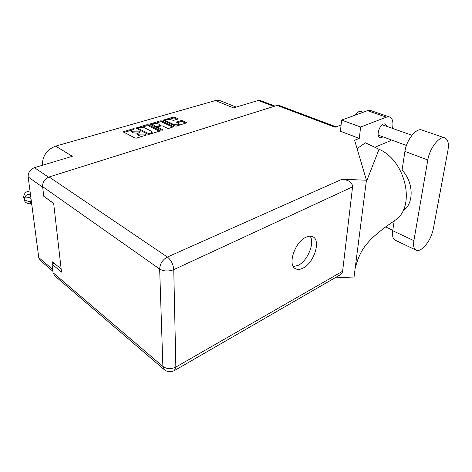 <?xml version="1.0" encoding="UTF-8"?>
<svg xmlns="http://www.w3.org/2000/svg" width="472" height="472" viewBox="0 0 472 472"><rect width="100%" height="100%" fill="white"/><g stroke="black" fill="none" stroke-linecap="round" stroke-linejoin="round"><path stroke-width="0.71" d="M174.87 125.953L176.322 126.107M174.121 124.696L178.168 124.844L179.248 124.053L176.392 122.159L180.994 120.62L182.487 120.679L186.794 122.791L176.504 126.065L174.982 126.006L162.952 120.242L173.212 117.085L174.687 117.139L178.198 118.885L173.607 120.401L170.834 119.758C168.404 119.133 166.71 119.345 165.755 120.401L166.339 121.068L174.121 124.696L174.138 125.611M162.846 130.178L162.993 129.77L157.978 127.351L158.191 126.779L161.094 125.918L162.616 125.977L167.442 128.278L168.976 128.331L173.725 126.72L161.69 120.92L160.197 120.861L149.618 124.118L161.766 130.142L162.846 130.178M44.74 196.971L53.69 203.597M52.876 271.235L40.509 260.709L38.757 257.565L28.161 176.959C28.043 172.516 30.143 169.413 34.474 167.66L72.322 156.297L55.661 146.131L215.391 100.577L220.477 100.813M61.165 269.04L52.569 261.872L52.811 263.836M160.032 130.502L148.302 124.814L146.786 124.755L135.877 128.118L147.742 134.201L149.305 134.26L159.819 131.092L160.256 130.768L160.032 130.502L160.049 130.998M133.004 129.464L134.567 128.868L133.352 128.655L123.192 131.812L134.968 138.048L136.55 138.107L146.621 134.933L139.11 134.892L137.47 133.57L140.538 131.871L133.092 131.83L131.493 130.549L133.004 129.464M215.391 100.577L233.528 107.887L258.261 100.459L260.261 100.512M42.356 165.294C42.415 155.949 46.852 149.559 55.661 146.131M131.499 130.691L131.546 131.594L132.19 132.384L132.136 131.34M137.659 133.175L133.145 132.874L132.19 132.384M137.476 133.712L137.517 134.62L138.178 135.44L138.131 134.396M142.072 136.443L138.178 135.44M131.647 130.201L124.071 132.408M159.4 131.222L148.338 125.835L146.827 125.776L141.694 127.275M137.901 128.378L136.768 128.708M138.213 127.947L138.036 128.349L148.279 133.464L150.668 133.11L152.114 132.048L151.423 131.21L144.403 127.753L139.511 127.57L138.213 127.947M137.895 128.207L137.989 129.322M151.984 133.458L152.143 132.951M150.521 124.702L152.562 124.106M155.542 123.239L160.226 121.876L160.197 120.861M172.846 127.163L161.713 121.929L160.226 121.876M157.76 127.139L157.813 128.231M157.677 123.629C155.205 122.985 153.471 123.216 152.485 124.313L155.754 126.284L157.276 126.343L160.61 125.174L157.677 123.629M152.491 124.425L152.727 125.77M156.138 127.416L157.312 127.369L157.276 126.343M157.76 127.233L157.312 127.369M165.755 120.507L165.914 121.77M185.897 123.233L182.499 121.688L181.012 121.629L177.301 122.738M177.301 119.316L174.705 118.136L173.236 118.083L168.793 119.381M165.802 120.248L163.867 120.814M394.226 220.861L392.704 230.702C392.031 235.817 392.911 238.985 395.347 240.218L415.997 250.13M413.897 240.673C413.106 245.871 413.891 249.057 416.245 250.248C417.602 250.797 419.224 250.502 421.118 249.358C427.036 244.997 431.078 238.289 433.249 229.244L447.934 150.397C449.067 143.464 448.011 139.293 444.754 137.877C439.42 135.682 429.549 148.438 427.809 159.967L413.897 240.673L392.704 230.702M354.183 115.516L358.667 111.746L361.369 111.675M386.975 126.449L385.211 123.876L383.529 123.994C379.004 125.44 376.042 136.815 379.919 137.682L381.695 137.553L382.898 136.827M305.762 237.327C294.546 242.266 287.218 265.547 295.673 268.804C297.785 269.819 300.275 269.571 303.148 268.049C314.228 262.674 321.261 239.971 312.659 236.69C310.712 235.817 308.411 236.029 305.762 237.327M310.092 236.159C315.048 242.702 307.72 260.709 298.328 265.293L293.372 266.633M421.927 130.054L421.697 129.971C416.18 127.723 406.416 140.101 404.929 151.412L402.044 170.132C413.962 182.428 414.121 204.134 402.852 210.943M341.598 120.077L360.632 127.015L359.281 138.402L340.436 131.263L341.598 120.077L367.493 110.69L370.791 110.584M164.032 369.458L54.776 275.86L53.053 272.704L162.881 366.449L159.66 269.034L42.61 186.617C42.527 182.044 44.698 178.829 49.117 176.976L277.105 105.415L335.085 127.222L341.085 125.003M359.281 138.402L354.596 140.267L366.437 180.215L342.011 179.254C348.826 179.997 352.348 182.534 352.572 186.865L342.619 271.258C342.489 272.615 341.551 273.884 339.81 275.058L339.197 275.406M366.437 180.215L353.929 277.973L336.105 277.194M370.591 110.519L389.471 116.944C392.291 118.13 393.388 121.392 392.769 126.738L392.527 128.408M390.91 139.765L390.798 140.585L374.845 147.282M389.471 116.944L386.403 117.156L367.493 110.69M360.632 127.015L386.403 117.156M357.08 148.633L365.411 142.786L379.04 149.282C405.702 160.456 415.944 206.506 395.471 220.011L393.076 221.645M54.239 263.264L52.014 264.155L53.053 272.704M277.105 105.415L279.082 105.445M42.61 186.617L43.784 196.281L53.666 203.408L61.519 272.132L52.014 264.155M355.186 268.161L357.906 259.334M366.178 182.239L379.04 149.282M403.654 209.249L406.357 207.804M24.461 199.402L23.641 197.467C23.871 193.408 25.995 191.266 30.013 191.054M31.046 198.936L30.733 202.807L30.456 201.65C26.585 201.237 24.532 200.11 24.308 198.269L24.792 197.154C26.426 194.358 28.349 193.715 30.562 195.225M24.367 198.712L24.621 200.541C24.845 202.394 26.892 203.526 30.757 203.939L31.86 205.113M24.792 197.154C27.636 197.03 29.701 197.473 30.987 198.482M30.757 203.939L30.733 202.807L30.987 203.863M163.005 130.119L162.993 129.77M42.681 187.201L28.161 176.959M38.757 257.565L52.646 269.341M34.474 167.66L48.522 177.189M273.949 106.406L258.261 100.459M133.145 132.874L133.092 131.83M138.095 132.833L138.06 132.018M139.334 132.367L139.305 131.647M139.157 135.942L139.11 134.892M144.155 135.818L144.125 135.08M145.405 135.44L145.376 134.703M123.723 132.225L123.682 131.464M133.387 129.352L133.352 128.655M148.338 125.835L148.302 124.814M136.373 128.514L136.343 127.788M146.827 125.776L146.786 124.755M138.084 129.369L138.036 128.349M148.314 134.349L148.279 133.464M149.394 134.237L149.37 133.505M150.698 133.841L150.668 133.11M150.084 124.49L150.055 123.806M161.713 121.929L161.69 120.92M173.501 126.95L173.495 126.455M158.008 128.319L157.978 127.351M153.087 125.941L153.052 124.98M155.79 127.251L155.754 126.284M160.203 126.183L160.179 125.481M166.362 121.982L166.339 121.068M176.805 122.508L176.793 121.87M181.012 121.629L180.994 120.62M182.499 121.688L182.487 120.679M186.564 123.021L186.558 122.525M163.389 120.59L163.371 119.941M173.236 118.083L173.212 117.085M174.705 118.136L174.687 117.139M177.979 119.103L177.973 118.631M49.117 176.976L167.395 257.045L342.011 179.254M352.572 186.865L173.761 269.648L175.855 367.068L342.619 271.258M174.392 370.597L175.855 367.068C171.076 369.31 166.752 369.104 162.881 366.449L164.386 369.765C167.643 372.154 171.076 372.373 174.681 370.426L339.81 275.058M173.761 269.648C173.265 264.296 171.147 260.096 167.395 257.045C162.569 259.724 159.99 263.718 159.66 269.034C163.855 271.406 168.557 271.612 173.761 269.648M404.929 151.412L427.809 159.967M152.149 133.092L152.114 132.048M160.633 126.059L160.61 125.174M179.266 125.068L179.248 124.053M220.141 100.678L236.171 107.091M260.131 100.465L274.987 106.082M411.979 135.263L382.226 124.773M361.204 111.622L363.11 112.277M295.171 268.515L295.673 268.804M355.286 267.825C356.926 261.529 359.056 256.013 361.688 251.275C363.658 247.747 366.591 243.912 370.479 239.788C374.443 235.74 379.842 231.203 386.674 226.165L395.471 220.011M278.958 105.398L336.111 126.844M406.439 145.453L378.184 135.098M392.775 230.277L385.636 226.926M421.697 129.971L444.754 137.877"/></g></svg>
